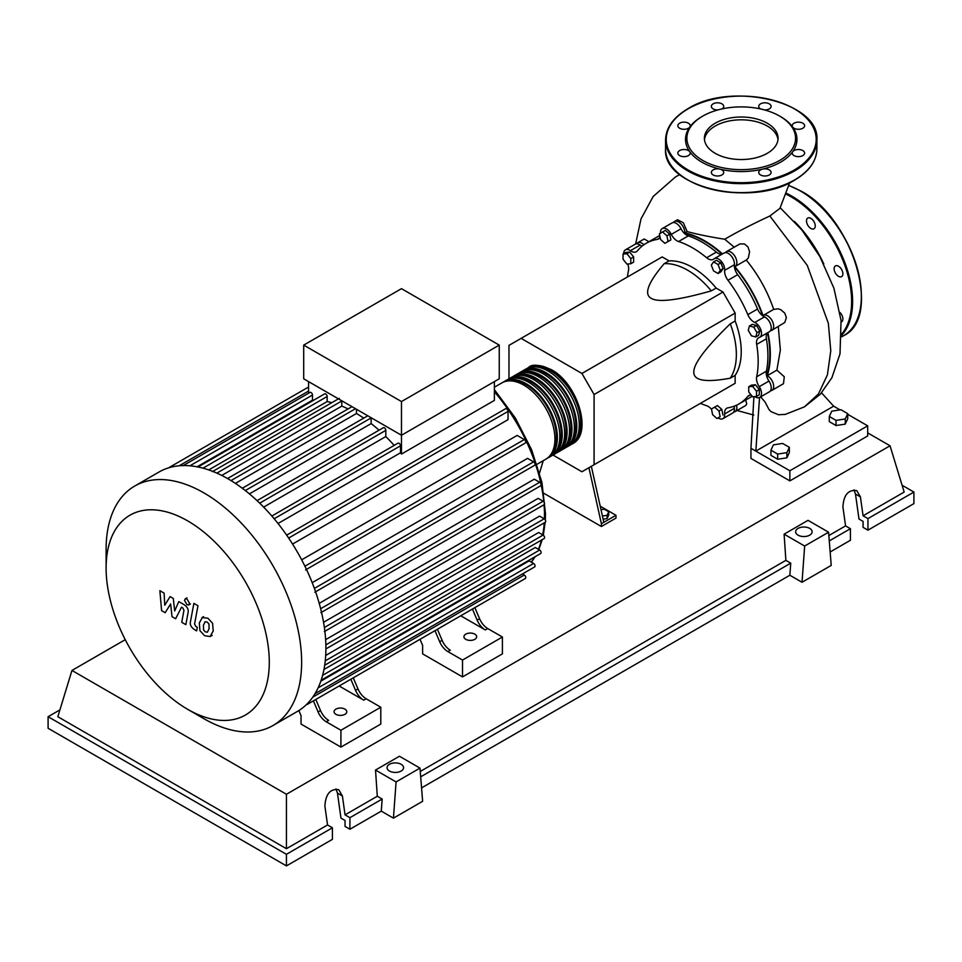 <?xml version="1.0" encoding="UTF-8"?>
<svg xmlns="http://www.w3.org/2000/svg" width="962" height="962" viewBox="0 0 962 962"><rect width="100%" height="100%" fill="white"/><g stroke="black" fill="none" stroke-linecap="round" stroke-linejoin="round"><path stroke-width="1.44" d="M766.594 375.781A92.075 53.163 -120 0 0 769.853 354.184A92.075 53.163 -120 0 0 767.508 332.864M762.698 315.801A92.075 53.163 -120 0 0 734.415 266.811M722.041 254.112A92.075 53.163 -120 0 0 684.415 233.441M601.01 509.68L604.244 509.187L608.742 511.772L607.094 515.319L602.428 516.041M607.094 515.319L607.094 518.578L608.742 515.031L608.742 511.772M607.094 518.578L603.126 519.191M588.924 467.712L601.382 523.713L615.981 515.283L600.228 506.192M601.382 523.713L601.382 526.515L615.981 518.097L615.981 515.283M539.586 472.883L543.241 460.678M601.382 526.515L543.939 493.35M603.811 522.306L591.353 466.317M552.994 455.05L581.926 471.753L594.083 464.73L594.083 394.528L581.926 373.46L722.991 292.027L735.148 313.083L735.148 320.995L730.278 323.809C705.723 347.667 693.566 363.756 693.806 372.066C693.566 380.651 705.723 382.696 730.278 378.186L735.148 375.384L735.148 383.297L722.991 390.319M594.083 394.528L735.148 313.083M594.083 464.73L735.148 383.297M581.926 373.46L521.127 338.359L508.97 345.382L508.97 378.8M521.127 338.359L662.181 256.926L669.035 260.882L664.177 263.684C647.991 282.708 643.686 294.264 651.238 298.34C658.321 302.705 678.33 300.216 711.267 290.873L716.137 288.071L722.991 292.027M669.035 260.882A68.783 39.719 60 0 1 716.137 288.071M711.267 290.873A68.783 39.719 -120 0 0 664.177 263.684M730.278 378.186A68.783 39.719 -120 0 0 730.278 323.809M735.148 320.995A68.783 39.719 60 0 1 735.148 375.384M756.95 332.636L755.783 336.977L751.442 335.81L748.268 330.315L749.434 325.974L753.775 327.128L756.95 332.636L759.776 331.012L758.609 335.353L755.783 336.977M753.775 327.128L756.589 325.505L752.26 324.338L749.434 325.974M756.589 325.505L759.776 331.012M718.049 264.514L720.285 270.298L718.049 273.497L713.551 270.911L711.303 265.115L713.551 261.917L718.049 264.514L720.863 262.879L723.111 268.675L720.285 270.298M723.111 268.675L720.863 271.873L718.049 273.497M720.863 262.879L716.365 260.293L713.551 261.917M662.565 231.962L666.906 235.822L668.073 241.498L664.898 243.338L660.557 239.49L659.391 233.802L662.565 231.962L665.391 230.339L669.732 234.187L666.906 235.822M669.732 234.187L670.899 239.875L668.073 241.498M670.899 239.875L667.712 241.702M623.027 254.064L626.923 253.715L630.807 258.562L630.807 263.744L626.923 264.093L623.027 259.259L623.027 254.064L625.853 252.441L629.737 252.092L626.923 253.715M629.737 252.092L633.633 256.926L630.807 258.562M633.633 256.926L633.633 262.121L630.807 263.744M716.955 418.53L712.614 414.682L711.459 408.994L714.634 407.166L718.975 411.014L720.141 416.69L716.955 418.53M718.975 411.014L721.801 409.379L717.46 405.531L714.634 407.166M721.801 409.379L722.955 415.067M756.505 396.428L752.609 396.777L748.725 391.943L748.725 386.748L752.609 386.399L756.505 391.245L756.505 396.428L759.319 394.805L759.319 389.61L756.505 391.245M752.609 386.399L755.435 384.776L751.538 385.125L748.725 386.748M755.435 384.776L759.319 389.61M711.507 409.271A10.317 5.952 -120 0 0 706.613 405.699A92.761 53.559 60 0 1 700.42 403.343M660.497 233.165A8.598 4.966 60 0 1 662.253 228.571A8.598 4.966 60 0 1 671.308 234.379A10.317 5.952 -120 0 0 678.559 241.534A92.761 53.559 60 0 1 706.613 257.732A10.317 5.952 -120 0 0 713.335 259.343A10.317 5.952 -120 0 0 713.864 258.958A8.598 4.966 60 0 1 714.321 258.634A8.598 4.966 60 0 1 721.247 261.279A8.598 4.966 60 0 1 724.663 270.346A10.317 5.952 -120 0 0 727.969 280.279A92.761 53.559 60 0 1 747.811 314.634A10.317 5.952 -120 0 0 754.761 322.474A8.598 4.966 60 0 1 760.906 329.966A8.598 4.966 60 0 1 759.727 337.289A8.598 4.966 60 0 1 759.234 337.518A10.317 5.952 -120 0 0 758.633 337.794A10.317 5.952 -120 0 0 756.661 344.42L766.389 338.804A10.317 5.952 60 0 1 767.64 332.72M756.661 344.42A92.761 53.559 60 0 1 756.661 376.803A10.317 5.952 -120 0 0 759.234 386.676A8.598 4.966 60 0 1 759.727 397.414A8.598 4.966 60 0 1 754.809 396.584M766.389 338.804A92.761 53.559 60 0 1 766.389 371.188L756.661 376.803M759.234 386.676L768.963 381.06A10.317 5.952 60 0 1 766.389 371.188M727.969 280.279L737.698 274.663A10.317 5.952 60 0 1 734.391 264.73L724.663 270.346M737.698 274.663A92.761 53.559 60 0 1 757.539 309.018L747.811 314.634M754.761 322.474L764.489 316.859A10.317 5.952 60 0 1 757.539 309.018M678.559 241.534L688.287 235.918A10.317 5.952 60 0 1 681.036 228.764L671.308 234.379M688.287 235.918A92.761 53.559 60 0 1 716.341 252.116L706.613 257.732M722.234 254.064A10.317 5.952 60 0 1 716.341 252.116M642.075 246.14A10.317 5.952 60 0 1 640.139 245.07L630.411 250.685A10.317 5.952 -120 0 0 636.375 251.719A10.317 5.952 -120 0 0 637.361 250.866A92.761 53.559 60 0 1 646.211 243.29A92.761 53.559 60 0 1 657.202 239.418A10.317 5.952 -120 0 0 658.417 238.985A10.317 5.952 -120 0 0 660.052 237.037M646.211 243.29L655.94 237.674A92.761 53.559 60 0 1 659.8 235.786M627.464 276.972A92.761 53.559 60 0 1 628.511 270.43A10.317 5.952 -120 0 0 627.729 264.021M751.238 395.069A10.317 5.952 -120 0 0 748.797 395.526A10.317 5.952 -120 0 0 747.811 396.368A92.761 53.559 60 0 1 738.96 403.956A92.761 53.559 60 0 1 727.969 407.816A10.317 5.952 -120 0 0 726.755 408.249A10.317 5.952 -120 0 0 724.663 413.925A8.598 4.966 60 0 1 722.919 418.662A8.598 4.966 60 0 1 718.061 417.893M752.056 396.091A92.761 53.559 60 0 1 748.689 398.34L738.96 403.956M724.663 413.925L734.391 408.309A10.317 5.952 60 0 1 734.427 406.108M623.665 253.703A8.598 4.966 60 0 1 625.444 249.831L635.173 244.216A8.598 4.966 60 0 1 640.139 245.07M662.253 228.571L671.981 222.956A8.598 4.966 60 0 1 681.036 228.764M723.592 253.343A8.598 4.966 60 0 1 724.049 253.018A8.598 4.966 60 0 1 730.976 255.651A8.598 4.966 60 0 1 734.391 264.73M764.489 316.859A8.598 4.966 60 0 1 770.634 324.35A8.598 4.966 60 0 1 769.456 331.674L759.727 337.289M768.963 381.06A8.598 4.966 60 0 1 769.456 391.787L759.727 397.414M734.391 408.309A8.598 4.966 60 0 1 732.647 413.047L722.919 418.662M625.444 249.831A8.598 4.966 60 0 1 630.411 250.685M527.356 368.254A44.024 25.421 60 0 1 528.547 367.496A44.024 25.421 60 0 1 550.553 369.673A44.024 25.421 60 0 1 579.316 408.465A44.024 25.421 60 0 1 572.57 443.747A44.024 25.421 60 0 1 571.32 444.396M537 464.285L545.815 459.187A44.024 25.421 -120 0 0 552.561 423.917A44.024 25.421 -120 0 0 523.809 385.125A44.024 25.421 -120 0 0 501.791 382.936L494.372 387.217M534.716 366.847A42.653 24.627 60 0 1 550.553 370.803A42.653 24.627 60 0 1 576.887 403.86A42.653 24.627 60 0 1 576.214 438.72M503.042 382.299A44.024 25.421 60 0 1 504.22 381.529A44.024 25.421 60 0 1 526.238 383.718A44.024 25.421 60 0 1 555.002 422.51A44.024 25.421 60 0 1 548.244 457.792A44.024 25.421 60 0 1 546.993 458.429M548.244 457.792L550.685 456.385A44.024 25.421 -120 0 0 557.431 421.103A44.024 25.421 -120 0 0 528.667 382.311A44.024 25.421 -120 0 0 506.661 380.134L504.22 381.529M507.9 379.485A44.024 25.421 60 0 1 509.09 378.727A44.024 25.421 60 0 1 531.096 380.904A44.024 25.421 60 0 1 559.86 419.697A44.024 25.421 60 0 1 553.114 454.978A44.024 25.421 60 0 1 551.863 455.627M553.114 454.978L555.543 453.571A44.024 25.421 -120 0 0 562.289 418.302A44.024 25.421 -120 0 0 533.537 379.497A44.024 25.421 -120 0 0 511.519 377.32L509.09 378.727M512.77 376.683A44.024 25.421 60 0 1 513.948 375.914A44.024 25.421 60 0 1 535.966 378.102A44.024 25.421 60 0 1 564.718 416.895A44.024 25.421 60 0 1 557.972 452.176A44.024 25.421 60 0 1 556.721 452.813M557.972 452.176L560.413 450.769A44.024 25.421 -120 0 0 567.159 415.488A44.024 25.421 -120 0 0 538.395 376.695A44.024 25.421 -120 0 0 516.39 374.519L513.948 375.914M517.628 373.869A44.024 25.421 60 0 1 518.819 373.112A44.024 25.421 60 0 1 540.824 375.288A44.024 25.421 60 0 1 569.588 414.081A44.024 25.421 60 0 1 562.842 449.362A44.024 25.421 60 0 1 561.592 450.012M562.842 449.362L565.271 447.955A44.024 25.421 -120 0 0 572.017 412.686A44.024 25.421 -120 0 0 543.265 373.881A44.024 25.421 -120 0 0 521.248 371.705L518.819 373.112M522.498 371.067A44.024 25.421 60 0 1 523.677 370.298A44.024 25.421 60 0 1 545.694 372.486A44.024 25.421 60 0 1 574.446 411.279A44.024 25.421 60 0 1 567.7 446.548A44.024 25.421 60 0 1 566.45 447.198M567.7 446.548L570.141 445.153A44.024 25.421 -120 0 0 576.887 409.872A44.024 25.421 -120 0 0 548.124 371.079A44.024 25.421 -120 0 0 526.118 368.903L523.677 370.298M529.858 369.648A42.653 24.627 60 0 1 545.694 373.605A42.653 24.627 60 0 1 572.029 406.661A42.653 24.627 60 0 1 571.356 441.534M524.987 372.462A42.653 24.627 60 0 1 540.824 376.419A42.653 24.627 60 0 1 567.159 409.475A42.653 24.627 60 0 1 566.486 444.336M520.129 375.264A42.653 24.627 60 0 1 535.966 379.22A42.653 24.627 60 0 1 562.301 412.277A42.653 24.627 60 0 1 561.628 447.15M515.259 378.078A42.653 24.627 60 0 1 531.096 382.034A42.653 24.627 60 0 1 557.431 415.091A42.653 24.627 60 0 1 556.757 449.963M510.401 380.88A42.653 24.627 60 0 1 526.238 384.836A42.653 24.627 60 0 1 552.573 417.893A42.653 24.627 60 0 1 551.899 452.765M335.93 714.321A6.361 3.668 180 0 1 334.067 711.724A6.361 3.668 180 0 1 337.999 708.321A6.361 3.668 180 0 1 344.925 709.126A6.361 3.668 180 0 1 346.789 711.724A6.361 3.668 180 0 1 342.869 715.115A6.361 3.668 180 0 1 335.93 714.321M465.8 639.333A6.361 3.668 180 0 1 463.937 636.736A6.361 3.668 180 0 1 467.869 633.345A6.361 3.668 180 0 1 474.795 634.138A6.361 3.668 180 0 1 476.659 636.736A6.361 3.668 180 0 1 472.739 640.127A6.361 3.668 180 0 1 465.8 639.333M203.872 718.674L187.698 709.331A115.392 66.618 -120 0 0 269.288 662.217A115.392 66.618 -120 0 0 187.698 520.899A115.392 66.618 -120 0 0 106.109 568.001A115.392 66.618 -120 0 0 187.698 709.331L203.872 718.674A138.263 79.822 -120 0 0 273.004 725.516A138.263 79.822 -120 0 0 294.192 614.718A138.263 79.822 -120 0 0 203.872 492.881A138.263 79.822 -120 0 0 134.74 486.038A138.263 79.822 -120 0 0 106.109 549.326L106.109 568.001M273.004 725.516L297.258 711.507A138.263 79.822 -120 0 0 305.675 705.302A138.263 79.822 -120 0 0 315.103 693.554A138.263 79.822 -120 0 0 321.248 679.918A138.263 79.822 -120 0 0 324.759 664.754A138.263 79.822 -120 0 0 325.902 648.22A138.263 79.822 -120 0 0 324.759 630.363A138.263 79.822 -120 0 0 321.248 611.159A138.263 79.822 -120 0 0 315.103 590.415A138.263 79.822 -120 0 0 305.675 567.772A138.263 79.822 -120 0 0 287.674 536.616A138.263 79.822 -120 0 0 272.787 517.135A138.263 79.822 -120 0 0 257.9 501.43A138.263 79.822 -120 0 0 243.013 488.792A138.263 79.822 -120 0 0 228.126 478.884A138.263 79.822 -120 0 0 213.239 471.596A138.263 79.822 -120 0 0 198.352 467.051A138.263 79.822 -120 0 0 183.465 465.56A138.263 79.822 -120 0 0 168.578 467.857A138.263 79.822 -120 0 0 158.995 472.029L134.74 486.038M494.372 381.613L494.372 400.408L401.479 454.052A129.666 74.868 -120 0 0 400.481 452.813L278.03 523.496M288.648 538.047L508.044 411.387L508.044 419.648L292.556 544.059M301.671 559.824L517.147 435.425L524.302 439.55A2.068 1.19 60 0 1 525.649 441.366A2.068 1.19 60 0 1 525.336 443.025L305.543 569.925M312.205 582.683L527.549 458.357L533.597 461.844A2.068 1.19 60 0 1 534.944 463.672A2.068 1.19 60 0 1 534.631 465.319L314.839 592.219M319.216 603.354L534.283 479.184L539.658 482.287A2.068 1.19 60 0 1 541.005 484.102A2.068 1.19 60 0 1 540.692 485.75L320.899 612.65M323.557 622.282L538.179 498.364L543.109 501.214A2.068 1.19 60 0 1 544.456 503.03A2.068 1.19 60 0 1 544.143 504.677L324.35 631.577M325.625 639.658L539.598 516.113L544.227 518.795A2.068 1.19 -120 0 1 545.586 520.61A2.068 1.19 -120 0 1 545.262 522.258L325.902 648.917M325.685 655.459L538.66 532.503L543.109 535.076A2.068 1.19 -120 0 1 544.456 536.892A2.068 1.19 -120 0 1 544.143 538.552L324.687 665.247M323.953 669.492L535.269 547.486L539.658 550.023A2.068 1.19 -120 0 1 541.005 551.839A2.068 1.19 -120 0 1 540.692 553.487L321.14 680.242M320.839 681.156L529.148 560.882L533.597 563.455A2.068 1.19 -120 0 1 534.944 565.271A2.068 1.19 -120 0 1 534.631 566.919L314.995 693.734M401.479 401.551L303.703 345.105L303.703 378.8L401.479 435.245L499.242 378.8L499.242 345.105L401.479 401.551L401.479 454.052M303.703 345.105L401.479 288.66L499.242 345.105M308.574 393.217L308.574 381.613M313.78 400.144A129.666 74.868 -120 0 0 312.482 400.168L312.482 395.021A2.068 1.19 -120 0 0 311.58 392.953A2.068 1.19 -120 0 0 309.992 392.4L183.105 465.656M331.806 402.681A129.666 74.868 -120 0 0 327.152 401.563L327.152 396.5A2.068 1.19 -120 0 0 326.25 394.42A2.068 1.19 -120 0 0 324.663 393.867L197.763 467.123M348.076 408.934A129.666 74.868 -120 0 0 341.811 406.12L341.811 400.974A2.068 1.19 -120 0 0 341.811 400.793M363.708 418.133A129.666 74.868 -120 0 0 356.481 413.492L356.481 409.271M379.04 430.206A129.666 74.868 -120 0 0 371.14 423.593L371.14 417.905A2.068 1.19 -120 0 0 371.14 417.736M394.179 445.394A129.666 74.868 -120 0 0 385.81 436.568L385.81 430.363A2.068 1.19 -120 0 0 384.908 428.282A2.068 1.19 -120 0 0 383.321 427.729L257.058 500.625M400.481 452.813L400.481 445.827A2.068 1.19 -120 0 0 399.579 443.747A2.068 1.19 -120 0 0 397.979 443.193L271.837 516.029M385.81 436.568L263.648 507.094M371.14 423.593L249.423 493.879M356.481 413.492L235.413 483.393M341.811 406.12L221.753 475.432M327.152 401.563L208.73 469.925M312.482 400.168L197.078 466.798M318.097 711.964A13.757 7.949 -120 0 0 326.25 721.789L328.679 720.382A13.757 7.949 60 0 1 320.526 710.557L318.097 711.964L313.384 700.865M344.432 682.948A2.068 1.19 -120 0 0 344.444 682.936L315.813 699.458L320.526 710.557M357.984 688.936L355.543 690.343A13.757 7.949 -120 0 0 363.708 700.168L366.137 698.761A13.757 7.949 60 0 1 357.984 688.936L353.27 677.837L428.571 634.355A2.068 1.19 -120 0 0 428.595 634.355M366.137 698.761L380.796 707.226L340.921 730.254L326.25 721.789M363.708 700.168L339.153 685.99M439.694 641.762A13.757 7.949 -120 0 0 447.859 651.587L450.288 650.18A13.757 7.949 60 0 1 442.123 640.355L439.694 641.762L434.98 630.663M466.029 612.734A2.068 1.19 -120 0 0 466.041 612.722L437.409 629.256L442.123 640.355M355.543 690.343L350.829 679.244M306.974 704.569A2.068 1.19 -120 0 0 306.986 704.557L525.336 578.499A2.068 1.19 -120 0 0 525.649 576.839A2.068 1.19 -120 0 0 524.302 575.023L522.45 573.953M479.581 618.734L477.152 620.141A13.757 7.949 -120 0 0 485.305 629.954L487.734 628.559A13.757 7.949 60 0 1 479.581 618.734L474.867 607.635L507.611 588.732A2.068 1.19 60 0 1 507.611 588.732M487.734 628.559L502.404 637.024L462.518 660.052L447.859 651.587M485.305 629.954L460.75 615.788M477.152 620.141L472.438 609.042M380.796 707.226L380.796 724.073L340.921 747.101L301.034 724.073L301.034 715.656L298.857 710.545M502.404 637.024L502.404 653.871L462.518 676.899L422.631 653.871L422.631 645.442L420.021 639.297M508.044 411.387A2.068 1.19 -120 0 0 507.142 409.307A2.068 1.19 -120 0 0 505.555 408.754L286.664 535.137M462.518 676.899L462.518 660.052M340.921 747.101L340.921 730.254M205.134 621.705L203.415 625.288L203.583 630.014L205.327 631.854L207.395 632.214L209.115 628.583L208.946 623.905L207.167 622.029L204.93 621.801M202.417 617.363L199.326 622.931L199.94 630.675L204.617 635.702L210.113 636.543L213.215 630.952L212.59 623.244L207.876 618.193L201.972 617.592L203.619 616.642M210.113 636.543L212.193 635.377M193.879 603.378L190.428 621.873C189.815 624.663 191.101 627.224 194.312 629.533L196.633 630.88L197.306 627.26L195.731 626.358L194.577 623.977L197.968 605.747L193.879 603.378M187.001 604.737L188.756 604.918L189.49 603.306L187.001 599.001L185.245 598.833L184.524 600.444L187.001 604.737M165.175 612.71L170.611 603.956L172.042 616.678L175.625 618.746L181.517 607.19L182.792 607.924L183.958 610.305L181.758 622.294L185.846 624.663L188.107 612.385C188.708 609.583 187.41 607.022 184.211 604.737L178.776 601.611L174.687 610.954L173.28 598.436L170.082 596.584L164.767 605.242L164.093 593.133L159.872 590.692L161.604 610.654L165.175 612.71M794.444 221.428A89.081 51.431 60 0 1 823.821 263.997M829.304 416.486L831.769 411.171L840.968 409.74L847.714 413.636L845.249 418.951L836.038 420.37L829.304 416.486L829.304 421.645L836.038 425.541L836.038 420.37M845.249 418.951L845.249 424.11L847.714 418.795L847.714 413.636M845.249 424.11L836.038 425.541M770.935 450.18L773.4 444.865L782.611 443.446L789.345 447.33L786.88 452.645L777.669 454.076L770.935 450.18L770.935 455.351L777.669 459.235L777.669 454.076M786.88 452.645L786.88 457.816L789.345 452.501L789.345 447.33M786.88 457.816L777.669 459.235M725.432 252.621A8.598 4.966 60 0 1 726.478 251.611L739.91 243.927L744.396 243.939L747.979 246.945L749.566 251.791L748.292 258.093L746.259 260.029C758.333 274.795 767.472 291.245 773.701 309.391L778.198 308.79L780.976 309.836L784.788 313.167L786.399 317.628L784.788 322.474L771.897 330.267A8.598 4.966 60 0 1 770.502 330.663M726.478 251.611A8.598 4.966 60 0 1 735.076 256.577A8.598 4.966 60 0 1 735.076 266.51A8.598 4.966 60 0 1 734.812 266.642A92.761 53.559 60 0 1 763.046 315.536A8.598 4.966 60 0 1 763.287 315.38A8.598 4.966 60 0 1 771.897 320.346A8.598 4.966 60 0 1 771.897 330.267M673.376 222.559A8.598 4.966 60 0 1 674.41 221.561A8.598 4.966 60 0 1 681.204 224.038A8.598 4.966 60 0 1 684.788 232.924L687.133 231.577C697.306 234.343 709.836 236.905 724.735 239.237L734.186 247.162M684.788 232.924A92.761 53.559 60 0 1 722.486 253.92M674.41 221.561L677.525 219.757L683.345 222.763L687.133 231.577M657.166 237.001A92.761 53.559 60 0 1 658.369 236.267A92.761 53.559 60 0 1 659.74 235.522M636.555 243.819A8.598 4.966 60 0 1 637.602 242.809L644.227 238.985L648.917 241.715M637.602 242.809A8.598 4.966 60 0 1 643.891 244.769M778.294 326.575L780.35 350.012L776.887 370.142L767.231 375.721A8.598 4.966 60 0 1 773.135 383.261A8.598 4.966 60 0 1 771.897 390.392A8.598 4.966 60 0 1 770.502 390.788M767.892 332.575A92.761 53.559 60 0 1 767.231 375.721M751.13 396.933L752.224 396.296A92.761 53.559 60 0 1 751.13 396.933A92.761 53.559 60 0 1 749.891 397.607M776.887 370.142L784.283 376.755L783.489 383.694L771.897 390.392M745.754 400.036L746.68 403.799L745.899 405.387L735.076 411.64A8.598 4.966 60 0 1 733.681 412.037M736.519 405.218A8.598 4.966 60 0 1 735.076 411.64M821.56 392.845L833.645 406.18L755.819 451.118L759.547 397.51M760.677 396.861L765.055 401.996L769.059 409.644L771.175 411.724L778.547 414.742L785.269 414.406M847.714 414.309L867.688 425.841L789.862 470.767L750.949 448.304L753.919 396.657M789.646 182.756L779.942 208.345L769.841 216.005C752.392 224.11 737.349 231.854 724.735 239.237M833.645 406.18L840.054 409.884M867.688 425.841L867.688 435.954L789.862 480.88L750.949 458.417L750.949 448.304M789.862 480.88L789.862 470.767M839.982 312.506A6.193 3.571 60 0 1 841.606 321.789A6.193 3.571 60 0 1 841.209 321.957M835.413 265.921L835.413 265.921A6.193 3.571 60 0 1 841.606 269.504A6.193 3.571 60 0 1 841.606 276.647L841.606 276.647A6.193 3.571 60 0 1 835.413 273.076A6.193 3.571 60 0 1 835.413 265.921M806.493 220.887A6.193 3.571 60 0 1 807.779 218.049A6.193 3.571 60 0 1 812.541 219.709A6.193 3.571 60 0 1 815.247 225.938A6.193 3.571 60 0 1 813.96 228.776A6.193 3.571 60 0 1 809.198 227.116A6.193 3.571 60 0 1 806.493 220.887M715.175 153.307A36.833 21.272 180 0 1 704.388 138.275A36.833 21.272 180 0 1 727.128 118.627A36.833 21.272 180 0 1 767.279 123.232A36.833 21.272 180 0 1 778.066 138.275A36.833 21.272 180 0 1 755.326 157.924A36.833 21.272 180 0 1 715.175 153.307M704.473 139.682A36.833 21.272 180 0 1 728.258 121.176A36.833 21.272 180 0 1 767.279 126.046A36.833 21.272 180 0 1 777.981 139.682M780.627 116.655L779.653 116.089L780.627 116.655A55.724 32.167 180 0 1 792.7 127.092A55.724 32.167 180 0 1 792.7 151.707A55.724 32.167 180 0 1 762.553 169.12A55.724 32.167 180 0 1 719.901 169.12A55.724 32.167 180 0 1 701.827 162.145A55.724 32.167 180 0 1 689.754 151.707A6.193 3.571 180 0 1 690.223 153.078A6.193 3.571 180 0 1 684.03 156.65A6.193 3.571 180 0 1 677.837 153.078A6.193 3.571 180 0 1 684.03 149.507A6.193 3.571 180 0 1 689.754 151.707A55.724 32.167 180 0 1 689.754 127.092A6.193 3.571 180 0 1 679.653 128.247A6.193 3.571 180 0 1 677.837 125.721A6.193 3.571 180 0 1 681.661 122.414A6.193 3.571 180 0 1 688.407 123.196A6.193 3.571 180 0 1 690.223 125.721A6.193 3.571 180 0 1 689.754 127.092A55.724 32.167 180 0 1 701.827 116.655L702.801 116.089A54.341 31.373 180 0 1 779.653 116.089L779.653 116.089A54.341 31.373 180 0 1 779.653 160.462A54.341 31.373 180 0 1 702.801 160.462A54.341 31.373 180 0 1 702.801 116.089M721.909 174.952A6.193 3.571 180 0 1 715.163 175.721A6.193 3.571 180 0 1 711.339 172.414A6.193 3.571 180 0 1 713.155 169.889A6.193 3.571 180 0 1 719.901 169.12A6.193 3.571 180 0 1 723.725 172.414A6.193 3.571 180 0 1 721.909 174.952M717.88 109.945A6.193 3.571 180 0 1 711.339 106.373A6.193 3.571 180 0 1 717.532 102.802A6.193 3.571 180 0 1 723.725 106.373A6.193 3.571 180 0 1 721.777 108.983M760.677 108.983A6.193 3.571 180 0 1 758.729 106.373A6.193 3.571 180 0 1 760.545 103.848A6.193 3.571 180 0 1 767.291 103.078A6.193 3.571 180 0 1 771.103 106.373A6.193 3.571 180 0 1 769.299 108.898A6.193 3.571 180 0 1 764.574 109.945M798.424 122.15A6.193 3.571 180 0 1 804.617 125.721A6.193 3.571 180 0 1 798.424 129.293A6.193 3.571 180 0 1 792.7 127.092A6.193 3.571 180 0 1 792.231 125.721A6.193 3.571 180 0 1 798.424 122.15M802.801 150.553A6.193 3.571 180 0 1 804.617 153.078A6.193 3.571 180 0 1 800.793 156.373A6.193 3.571 180 0 1 794.047 155.603A6.193 3.571 180 0 1 792.231 153.078A6.193 3.571 180 0 1 792.7 151.707A6.193 3.571 180 0 1 802.801 150.553M771.103 172.414A6.193 3.571 180 0 1 764.922 175.998A6.193 3.571 180 0 1 758.729 172.414A6.193 3.571 180 0 1 762.553 169.12A6.193 3.571 180 0 1 771.103 172.414M798.051 535.149A8.249 4.762 180 0 1 795.634 531.782A8.249 4.762 180 0 1 800.733 527.38A8.249 4.762 180 0 1 809.727 528.403A8.249 4.762 180 0 1 812.144 531.782A8.249 4.762 180 0 1 807.046 536.183A8.249 4.762 180 0 1 798.051 535.149M389.478 771.043A8.249 4.762 180 0 1 387.061 767.664A8.249 4.762 180 0 1 392.159 763.263A8.249 4.762 180 0 1 401.154 764.297A8.249 4.762 180 0 1 403.571 767.664A8.249 4.762 180 0 1 398.472 772.077A8.249 4.762 180 0 1 389.478 771.043M332.407 827.789L286.435 854.316L286.435 865.896L332.407 839.357L332.407 827.789L327.537 824.975L324.891 806.096C325.661 793.999 330.279 788.527 338.744 789.682L342.4 795.983L345.045 814.862L349.915 817.676L349.915 829.244L345.045 826.43L345.045 820.478L340.969 818.121L337.458 793.133L335.966 788.924M286.435 865.896L48.1 728.282L48.1 716.714L59.909 709.896M830.146 551.984L850.42 540.271L850.42 528.703L845.562 525.901L842.904 507.01C843.686 494.913 848.304 489.454 856.769 490.608L860.425 496.909L863.07 515.788L867.94 518.602L867.94 530.17L863.07 527.356L863.07 521.404L858.994 519.047L855.483 494.047L853.991 489.85M802.031 582.263L804.653 546.031L828.583 532.214L831.216 565.415L802.031 582.263L789.862 575.24L421.572 787.878M393.446 818.157L396.079 781.926L419.997 768.109L422.631 801.298L393.446 818.157L381.289 811.134L349.915 829.244M381.289 811.134L382.167 799.049L349.915 817.676M382.167 799.049L377.296 796.247L345.045 814.862M286.435 854.316L48.1 716.714M327.537 824.975L286.435 848.7L57.828 716.714L71.958 670.442L125.24 639.682M850.42 528.703L829.268 540.921M902.091 485.245L913.9 492.063L913.9 503.631L867.94 530.17M913.9 492.063L867.94 518.602M845.562 525.901L828.847 535.545M867.688 432.876L890.042 445.779L904.172 492.063L863.07 515.788M396.079 781.926L375.517 770.057L399.446 756.24L419.997 768.109M377.296 796.247L375.517 770.057M804.653 546.031L784.102 534.163L808.02 520.346L828.583 532.214M789.862 575.24L790.74 563.167L785.882 560.353L784.102 534.163M790.74 563.167L420.695 776.815M785.882 560.353L420.262 771.44M286.435 848.7L286.435 794.263L71.958 670.442M890.042 445.779L286.435 794.263M659.403 238.143L657.202 239.418M747.811 396.368L750.023 395.093M531.277 562.109A129.666 74.868 -120 0 0 534.68 556.962M538.431 549.314A129.666 74.868 -120 0 0 541.486 540.079M542.676 534.824A129.666 74.868 -120 0 0 544.215 522.871M544.408 518.903A129.666 74.868 -120 0 0 544.48 514.995A129.666 74.868 -120 0 0 544.059 504.725M543.807 501.815A129.666 74.868 -120 0 0 541.113 484.632M540.981 484.006A129.666 74.868 -120 0 0 494.372 391.726M259.716 503.162L385.81 430.363M245.31 490.56L371.14 417.905M231.012 480.591L355.507 408.706M216.859 473.124L341.811 400.974M203.006 468.169L327.152 396.5M189.911 465.8L312.482 395.021M324.374 627.489L543.109 501.214M304.918 566.221L524.302 439.55M320.659 608.718L539.658 482.287M314.382 588.407L533.597 461.844M325.853 644.865L544.227 518.795M325.24 660.858L543.109 535.076M312.758 697.161L524.302 575.023M322.619 675.324L539.658 550.023M318.121 687.854L533.597 563.455M179.172 465.788L308.574 391.077M274.17 518.758L400.481 445.827M769.853 215.993L807.274 265.416L828.342 323.28L830.771 350.769L827.404 374.867L818.434 393.999L804.4 406.878L785.208 414.418M841.798 333.886A85.293 49.242 -120 0 0 851.635 301.431A85.293 49.242 -120 0 0 791.329 196.97A85.293 49.242 -120 0 0 786.074 194.192M841.786 335.173A85.991 49.639 -120 0 0 852.609 301.431A85.991 49.639 -120 0 0 791.81 196.128A85.991 49.639 -120 0 0 786.399 193.278M788.9 185.486L800.913 191.041C852.861 217.881 882.683 317.496 843.566 335.738A85.991 49.639 -120 0 0 861.363 296.38A85.991 49.639 -120 0 0 800.564 191.065A85.991 49.639 -120 0 0 788.852 185.618M861.363 295.815A85.293 49.242 -120 0 0 801.057 191.354M816.894 148.942A75.661 43.687 180 0 1 794.732 179.834A75.661 43.687 180 0 1 687.722 179.834A75.661 43.687 180 0 1 665.56 148.942L665.56 139.959A75.661 43.687 180 0 0 687.722 170.851A75.661 43.687 180 0 0 794.732 170.851A75.661 43.687 180 0 0 816.894 139.959L816.894 148.942C816.546 161.147 809.114 171.549 794.588 180.147C751.274 207.912 662.277 186.844 665.56 148.942M794.732 109.067A75.661 43.687 180 0 1 816.894 139.959C820.177 102.056 731.192 80.988 687.866 108.754C673.34 117.364 665.908 127.766 665.56 139.959M688.203 108.79A74.976 43.29 180 0 1 794.239 108.79A74.976 43.29 180 0 1 794.239 170.009A74.976 43.29 180 0 1 688.203 170.009A74.976 43.29 180 0 1 688.203 108.79M794.239 180.122A74.976 43.29 180 0 1 688.203 180.122M337.458 793.133L342.4 795.983M855.483 494.047L860.425 496.909M724.049 253.018L714.321 258.634M572.57 443.747C593.085 433.766 577.681 383.405 551.238 369.6C539.333 364.586 531.758 363.889 528.547 367.496M494.372 389.61L515.367 418.037L531.637 449.795L541.943 482.467L545.478 513.6L545.31 519.961M545.153 522.33L543.326 535.221M542.267 539.634L538.828 549.542M535.185 556.661L531.421 562.205M242.28 488.239L367.773 415.788M227.525 478.535L351.984 406.673M339.321 398.34L212.434 471.608M308.574 387.013L168.506 467.881M190.404 603.968L188.756 604.918M186.893 597.883L185.245 598.833M746.56 259.872L735.076 266.51M659.74 235.474L658.369 236.267M773.989 309.199L763.287 315.38M737.06 410.497L753.799 415.043M780.218 207.78L801.899 230.038L819.84 256.505L833.898 288.167L841.065 320.466L840.006 353.824L831.889 377.753L820.309 394.228L804.533 406.794M635.617 243.999L641.017 218.903L653.174 196.488L675.577 176.864L679.749 174.615M843.566 335.738L841.762 336.784"/></g></svg>
